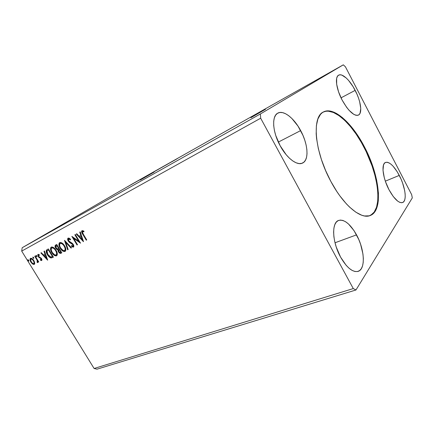 <?xml version="1.0" encoding="UTF-8"?>
<svg xmlns="http://www.w3.org/2000/svg" width="434" height="434" viewBox="0 0 434 434"><rect width="100%" height="100%" fill="white"/><g stroke="black" fill="none" stroke-linecap="round" stroke-linejoin="round"><path stroke-width="0.65" d="M265.521 109.276L250.857 117.712L265.521 109.276M154.168 172.059L140.236 180.072L154.168 172.059M369.904 215.633C383.157 210.425 378.996 175.157 363.866 147.012L364.386 146.773C379.641 175.146 383.737 210.723 370.186 215.53C360.985 219.664 343.506 205.385 330.838 181.401L325.646 170.616L321.42 159.528L318.35 148.656L316.57 138.5L316.18 133.835L316.397 125.567L317.894 118.97L320.569 114.272L322.294 112.666L324.258 111.571L326.422 110.985L328.777 110.898L333.92 112.194L336.665 113.545L342.361 117.543L351.046 126.397L359.352 137.974L366.692 151.39L372.584 165.696L376.603 179.898L378.432 193L378.312 200.611L377.84 203.975L376.056 209.633L374.754 211.863L373.186 213.658L369.285 215.823L364.468 215.964L361.761 215.248L355.875 212.204L349.56 207.089L346.327 203.796L339.882 195.891L336.746 191.361L330.838 181.401C314.444 151.515 311.666 116.632 323.466 111.939C333.779 106.319 352.229 123.137 364.386 146.773L363.866 147.012C351.822 123.609 333.583 106.867 323.205 112.08L325.891 111.261L328.245 111.175L333.399 112.466L338.965 115.601L344.742 120.397L350.531 126.652L356.146 134.117L361.413 142.531L366.177 151.629L372.063 165.924L374.965 175.461L376.94 184.662L377.895 193.217L377.77 200.828L376.538 207.208L374.2 212.08L370.799 215.199M300.654 130.596C308.086 144.104 309.274 160.173 302.574 163.059C297.16 165.972 286.825 158.269 280.147 145.726L275.731 135.43L274.391 130.346L273.702 125.589L273.697 121.357L274.359 117.815L275.65 115.102L277.505 113.301L279.849 112.471L282.572 112.623L285.572 113.724L288.729 115.726L291.925 118.536L297.995 126.11L302.943 135.343L304.782 140.187L306.106 144.961L306.86 149.502L307.017 153.641L306.567 157.227L305.509 160.124L303.876 162.207L301.711 163.385L299.097 163.591L296.118 162.799L292.89 161.014L289.538 158.302L286.207 154.748L280.147 145.726C272.487 131.969 271.548 116.057 277.776 113.144C283.516 109.753 294.144 118.173 300.654 130.596L278.324 142.092L300.654 130.596M356.542 234.865C364.62 249.398 365.797 269.275 358.093 271.375C352.609 272.498 346.766 267.735 340.565 257.096L336.231 247L334.782 241.781L333.898 236.747L333.61 232.103L333.92 228.034L334.804 224.693L336.22 222.208L338.102 220.651L340.37 220.065L342.925 220.456L345.67 221.79L348.507 223.998L354.036 230.66L358.755 239.459L360.6 244.288L362.938 253.955L363.345 258.463L363.204 262.527L362.52 265.993L361.305 268.727L359.591 270.61L357.432 271.548L354.914 271.483L352.126 270.404L349.175 268.331L346.18 265.342L340.565 257.096C332.173 242.123 331.424 222.496 338.591 220.429C344.363 219.165 350.346 223.977 356.542 234.865L335.015 242.769L356.542 234.865M399.285 175.401C405.356 186.799 407.238 201.078 402.578 202.548C398.727 203.318 394.202 199.043 388.994 189.718L385.517 181.7L384.269 177.658L383.005 170.345L383.499 165.001L384.372 163.325L385.62 162.403L387.182 162.245L388.994 162.858L390.996 164.204L393.101 166.217L397.322 171.924L401.059 179.128L402.578 182.985L404.656 190.515L405.134 193.917L405.204 196.911L404.857 199.38L404.108 201.224L402.964 202.358L401.477 202.738L399.692 202.32L397.68 201.126L393.285 196.559L388.994 189.718C382.734 178.038 381.068 163.868 385.506 162.446C389.515 161.649 394.11 165.967 399.285 175.401L385.332 181.168L399.285 175.401M355.175 90.364C360.882 101.144 362.596 113.269 358.435 115.097C353.894 116.209 348.448 111.18 342.095 100.015L338.569 91.872L336.659 84.267L336.648 78.429L337.359 76.465L338.504 75.239L340.034 74.794L341.878 75.12L346.224 77.984L348.556 80.398L353.113 86.702L356.998 94.194L358.517 98.062L359.678 101.827L360.757 108.511L360.057 113.274L359.048 114.69L357.627 115.363L355.858 115.254L353.791 114.364L349.099 110.339L346.663 107.355L342.095 100.015C336.241 89.041 334.674 76.981 338.634 75.169C342.274 72.939 350.016 80.236 355.175 90.364L341.015 97.851L355.175 90.364M97.021 369.171L355.983 289.972L412.3 197.909L411.66 194.633L345.431 66.814L343.31 64.829L260.389 113.958L22.188 247.733L132.582 183.783L343.31 64.829L260.389 113.958L260.666 118.216L353.271 288.577L94.102 368.488L21.7 251.107L260.666 118.216L353.271 288.577L355.983 289.972L412.3 197.909L411.66 194.633L345.431 66.814L343.31 64.829L132.582 183.783L22.188 247.733L21.7 251.107L94.102 368.488L97.021 369.171L94.102 368.488L353.271 288.577L355.983 289.972L97.021 369.171M171.533 161.942L177.539 158.481L171.533 161.942M166.531 164.692L161.627 167.524L166.531 164.692M158.567 169.222L153.408 172.162L158.567 169.222M150.609 173.714L145.515 176.616L150.609 173.714M138.191 180.756L144.169 177.311L138.191 180.756M136.292 181.765L135.489 182.22L136.292 181.765M133.336 183.436L132.533 183.886L133.336 183.436M128.567 186.126L131.616 184.407L128.567 186.126M135.37 182.28L130.9 184.851L135.37 182.28M134.833 182.633L138.582 180.473L134.833 182.633M146.681 175.895L141.517 178.873L146.681 175.895M155.719 170.795L150.039 174.061L155.719 170.795M162.956 166.71L156.891 170.204L162.956 166.71M172.564 161.291L165.56 165.311L172.564 161.291M177.311 158.632L174.077 160.504L177.311 158.632M33.657 257.552L32.805 257.205L33.548 258.42L33.727 257.671L32.908 257.064L32.984 257.915L33.733 258.404L33.657 257.552M36.776 255.892L35.913 255.545L36.662 256.76L36.901 256.136L36.022 255.398L36.098 256.255L36.847 256.744L36.776 255.892M47.68 260.123L44.442 251.036L43.98 251.281L45.027 254.199L43.498 255.008L41.344 252.696L40.888 252.935L47.615 260.161L44.442 251.036L43.98 251.281L45.027 254.199L43.498 255.008L41.344 252.696L40.888 252.935L47.68 260.118M56.051 250.299L53.127 247.304L51.809 246.957L50.816 247.488L50.539 249.496L51.337 251.845L52.78 254.026L54.689 255.615L56.317 255.914L57.266 254.867L57.076 252.523L56.051 250.299C54.63 247.922 53.024 246.865 51.245 247.114L51.147 247.179C50.143 248.546 50.349 250.353 51.76 252.604C53.181 254.991 54.787 256.06 56.583 255.805L56.724 255.724C57.673 254.34 57.451 252.528 56.051 250.299M83.507 241.624L80.252 231.892L79.737 232.163L80.784 235.293L79.064 236.204L76.769 233.752L76.259 234.024L83.431 241.667L80.252 231.892L79.737 232.163L80.784 235.293L79.064 236.204L76.769 233.752L76.259 234.024L83.507 241.619M68.095 238.098L67.639 239.378L68.246 241.076L69.451 242.438L72.711 244.532L73.086 246.121L72.619 246.246L71.507 245.53L71.469 246.241L72.489 246.973L73.487 247.087L73.894 246.002L73.129 244.217L69.364 241.602L68.447 240.306L68.659 238.96L70.449 239.893L70.558 239.259L69.001 238.103L68.024 238.147C67.438 238.879 67.514 239.856 68.246 241.076L72.912 244.819L73.02 246.176L71.507 245.53L71.469 246.241L73.568 247.033L73.346 244.548L72.326 243.371L68.708 240.848L68.61 238.988L70.449 239.893L70.558 239.259L68.04 238.136M64.574 245.818L61.606 242.785L60.255 242.438L59.236 242.986L58.894 244.646L59.735 247.423L61.194 249.631L63.136 251.243L64.802 251.536L65.784 250.467L65.729 248.541L64.574 245.818C63.136 243.409 61.503 242.335 59.68 242.606L59.572 242.671C58.541 244.071 58.736 245.91 60.163 248.188C61.595 250.613 63.234 251.693 65.078 251.427L65.219 251.34C66.207 249.919 65.99 248.08 64.574 245.818M28.644 260.226L27.841 259.798L28.335 260.975L28.785 261.013L28.769 260.465L27.906 259.744L27.982 260.579L28.72 261.067L28.644 260.226M56.735 244.461L55.085 245.736L55.704 248.15L56.702 249.317L57.896 249.81L58.167 251.346L59.328 252.935L60.402 253.423L61.818 252.827L56.735 244.461L55.503 245.129C54.847 245.845 54.912 246.854 55.704 248.15L57.896 249.81L58.438 251.861C59.246 253.163 60.104 253.624 61.01 253.244L61.818 252.827L56.735 244.461M64.498 240.311L67.677 249.8L68.165 249.545L65.702 242.384L71.03 248.069L71.523 247.814L64.498 240.311L67.677 249.8L68.165 249.545L65.702 242.384L71.03 248.069L71.523 247.814L64.498 240.311M83.274 234.143L82.362 231.864L82.764 231.485L83.979 231.832L83.816 231.024L82.037 230.638L81.587 231.295L81.706 232.304L86.279 240.197L86.757 239.948L83.274 234.143C82.503 233.166 82.27 232.304 82.558 231.55L83.979 231.832L83.816 231.024L81.961 230.687C81.397 231.685 81.657 232.89 82.748 234.306L86.279 240.197L86.757 239.948L83.274 234.143M74.86 234.772L78.728 241.201L71.854 236.378L77.03 244.971L77.496 244.733L73.634 238.326L80.529 243.165L75.326 234.523L74.86 234.772L78.728 241.201L71.854 236.378L77.03 244.971L77.496 244.733L73.634 238.326L80.529 243.165L75.326 234.523L74.86 234.772M47.105 249.615L46.21 250.668L46.292 252.1L48.527 256.244L50.946 257.964L53.415 257.167L48.386 248.926L46.921 249.718C45.847 250.89 46.02 252.561 47.442 254.731C48.402 256.44 49.612 257.525 51.071 257.986L53.415 257.167L48.386 248.926L47.105 249.615M41.659 260.508L41.941 259.678L41.344 258.317L38.995 256.787L38.382 255.924L38.469 255.056L39.418 255.376L39.32 254.704L37.888 254.416L37.845 255.908L38.854 257.367L41.008 258.659L41.268 259.733L40.281 259.456L40.346 260.085L41.366 260.557L41.735 260.465L41.496 258.55L38.55 256.277L38.469 255.056L39.418 255.376L39.32 254.704L37.942 254.378L38.159 256.521L41.1 258.794L41.197 259.792L40.281 259.456L40.346 260.085L41.659 260.508M35.138 256.011L34.731 256.228L37.118 260.254L37.46 261.534L37.069 261.81L37.259 262.537L37.693 262.575L37.807 261.241L38.338 262.103L38.745 261.892L35.138 256.011L34.731 256.228L37.118 260.254L37.259 262.537L37.715 262.559L37.807 261.241L38.338 262.103L38.745 261.892L35.138 256.011M34.704 262.858L33.483 260.069L31.313 258.29L30.494 258.355L30.022 258.979L30.331 261.062L32.073 263.612L33.847 264.496L34.498 264.154L34.736 263.351L33.819 260.579C32.81 258.919 31.698 258.176 30.494 258.355L30.434 258.398C29.74 259.304 29.886 260.552 30.879 262.136L32.539 263.997L34.21 264.387L34.704 262.858M22.188 247.733L260.389 113.958L260.666 118.216L21.7 251.107L22.188 247.733M28.839 260.829L28.356 260.351L27.982 260.579L28.356 260.351L28.161 259.754L28.839 260.829M61.232 253.076L61.378 253.011C60.467 253.391 59.615 252.93 58.807 251.628L58.438 251.861L58.807 251.628L58.264 249.577L57.896 249.81L58.264 249.577L56.078 247.922L55.704 248.15L56.078 247.922C55.33 246.713 55.232 245.731 55.774 244.977L55.422 246.127L56.181 248.085L57.071 249.089L58.264 249.577L58.536 251.112L59.366 252.382L60.228 253.071L61.085 253.131M56.691 245.595L57.19 245.329L56.691 245.595L57.19 245.329L59.078 248.432L58.709 248.666L57.733 249.051L56.138 247.922L56.143 245.926L56.458 245.736M59.377 249.409L59.008 249.637L59.599 249.29L61.227 251.964L60.858 252.197L60.402 252.436L58.867 251.617L58.823 249.751L59.133 249.561M59.23 249.523L60.858 252.197L61.227 251.964L59.599 249.29L59.23 249.523L60.858 252.197L60.038 252.534L59.198 252.073L58.46 250.38L59.23 249.523M56.821 245.557L58.709 248.666L59.078 248.432L57.19 245.329L56.821 245.557L58.709 248.666L57.527 249.04L56.469 248.378L55.731 246.604L56.821 245.557M59.339 243.333L59.474 245.601L61.02 248.704L63.505 251.009L65.35 251.232C63.527 251.4 61.916 250.309 60.532 247.96L60.163 248.188L60.532 247.96C59.181 245.812 58.937 244.006 59.8 242.546L59.425 243.073M61.351 243.116L63.196 244.174L64.503 245.823C63.359 243.897 62.051 243.035 60.592 243.23L60.218 243.458C61.682 243.262 62.984 244.13 64.129 246.056C65.274 247.879 65.442 249.366 64.644 250.51L64.536 250.575C63.055 250.754 61.747 249.881 60.603 247.96C59.453 246.127 59.29 244.646 60.125 243.517L61.053 243.1M64.775 250.396L65.013 250.277C65.811 249.132 65.642 247.646 64.503 245.823L64.129 246.056L64.503 245.823L65.138 247.087L65.463 249.566M65.377 249.81L65.1 250.206M64.644 250.51L64.97 250.304M71.496 247.787L71.03 248.069L71.393 247.836L66.071 242.156L65.702 242.384L66.071 242.156L71.496 247.787M68.154 249.512L67.677 249.8L68.046 249.566L65.073 240.924L68.154 249.512M69.228 238.678L70.536 239.4L69.028 238.733L68.659 238.96L68.995 238.749M73.704 246.913L71.832 246.007L71.469 246.241L71.843 245.801L72.63 246.61L73.704 246.913M73.384 245.942L73.02 246.176L73.384 245.942L73.275 244.592L72.912 244.819L73.275 244.592L72.337 243.631L71.968 243.865L72.337 243.631L71.257 243.078L70.888 243.306L71.257 243.078L68.615 240.848L68.246 241.076L68.615 240.848L68.219 238.076M68.062 238.374L68.078 239.573L68.876 241.233L72.852 244.044L73.476 244.988L73.449 245.888M86.735 239.915L86.279 240.197L86.643 239.964L83.111 234.078L82.748 234.306L83.111 234.078C82.129 232.798 81.82 231.631 82.183 230.579L82.205 232.412L86.735 239.915M83.035 231.273L83.898 231.425L82.579 231.534L82.948 231.306M83.252 240.854L76.644 233.817L83.252 240.854M81.153 235.065L80.784 235.293L81.153 235.065L80.116 231.962L81.153 235.065M82.579 239.324L81.489 236.063L79.802 236.986L81.489 236.063L81.12 236.291L81.489 236.063L82.579 239.324L82.21 239.557L79.802 236.986L81.12 236.291L82.21 239.557L82.579 239.324M80.127 242.508L74.002 238.092L73.634 238.326L74.002 238.092L80.127 242.508M77.474 244.695L77.03 244.971L77.398 244.738L72.608 236.796L77.474 244.695M79.097 240.968L78.728 241.201L79.097 240.968L75.245 234.566L79.097 240.968M56.854 255.615C55.075 255.762 53.501 254.682 52.129 252.371L51.76 252.604L52.129 252.371C50.8 250.261 50.545 248.487 51.375 247.06L50.93 247.825L50.914 249.268L52.368 252.745L54.386 254.953L55.736 255.664L56.854 255.615M52.888 247.619L54.706 248.671L55.991 250.299C54.858 248.4 53.577 247.548 52.151 247.733L51.782 247.96C53.208 247.776 54.489 248.628 55.617 250.526C56.751 252.328 56.925 253.787 56.154 254.904L56.051 254.97C54.608 255.138 53.317 254.275 52.188 252.382C51.049 250.57 50.881 249.116 51.689 248.015L52.601 247.608M56.284 254.796L56.518 254.677C57.293 253.554 57.12 252.094 55.991 250.299L55.617 250.526L55.991 250.299L56.621 251.541L56.957 253.977M56.876 254.215L56.604 254.606M56.154 254.904L56.48 254.698M52.237 257.66L53.393 257.134L51.44 257.753C49.981 257.291 48.771 256.212 47.811 254.503L47.442 254.731L47.811 254.503C46.449 252.436 46.237 250.792 47.176 249.572M47.024 249.696L46.584 251.492L47.599 254.14L49.433 256.592L51.657 257.763M48.391 250.017L48.852 249.772L48.391 250.017L48.852 249.772L52.84 256.31L48.852 249.772L48.478 250L52.471 256.543L50.821 257.096L47.865 254.514L47.013 251.058L47.811 250.364M47.382 259.282L41.279 252.729L47.382 259.282M45.396 253.971L45.027 254.199L45.396 253.971L44.366 251.08L45.396 253.971M46.818 257.948L45.727 254.904L44.187 255.751L45.727 254.904L45.358 255.132L45.727 254.904L46.818 257.948L46.449 258.176L44.187 255.751L45.358 255.132L46.449 258.176L46.818 257.948M41.854 260.329L40.72 259.858L40.346 260.085L40.704 259.722L41.854 260.329M41.555 259.57L41.187 259.798L41.572 259.559L41.04 258.084L40.671 258.311L41.04 258.084L40.259 257.688L39.885 257.921L40.259 257.688L39.228 257.134L38.854 257.367L39.228 257.134L38.534 256.293L38.159 256.521L38.534 256.293L38.165 254.286L38.073 255.176L38.686 256.527L41.273 258.301L41.637 259.505M36.971 256.51L36.467 256.027L36.098 256.255L36.467 256.027L36.277 255.409L36.971 256.51M38.729 261.859L38.338 262.103L38.707 261.87L38.176 261.008L37.807 261.241L38.176 261.008L38.729 261.859M37.872 262.375L37.259 262.537L37.628 262.304L37.476 261.724L37.872 262.375M37.834 261.225L36.315 257.975L35.941 258.208L36.315 257.975L35.116 256.022L37.834 261.225M33.852 258.165L33.358 257.688L32.984 257.915L33.358 257.688L33.163 257.074L33.852 258.165M34.215 264.263L32.908 263.763L32.539 263.997L32.908 263.763L31.248 261.903L30.879 262.136L31.248 261.903C30.347 260.471 30.147 259.266 30.651 258.29L30.364 258.903M30.342 259.234L31.606 262.44L33.847 264.235M31.313 258.843L30.939 259.071L31.313 258.843C32.219 258.745 33.044 259.315 33.787 260.557L34.454 262.19L34.259 263.362M31.449 258.794L33.255 259.82L33.787 260.557L33.418 260.785L33.787 260.557C34.536 261.74 34.671 262.689 34.199 263.411L33.771 263.677C32.848 263.742 32.018 263.156 31.275 261.919C30.521 260.731 30.396 259.792 30.901 259.098L30.939 259.071C31.845 258.973 32.669 259.543 33.418 260.785C34.161 261.968 34.302 262.917 33.825 263.639L32.794 263.514L31.275 261.919L30.575 260.102L30.939 259.071L32.246 259.429L33.418 260.785L34.085 262.424L33.83 263.633M33.819 263.644L34.145 263.443M60.603 247.96L59.746 246.051L59.648 244.233L60.44 243.371L61.764 243.62L63.304 244.906L64.476 246.68L65.133 248.611L65.008 250.044L64.313 250.657L63.087 250.451L60.603 247.96M79.802 236.986L81.12 236.291L82.21 239.557L79.802 236.986M52.188 252.382L51.337 250.505L51.223 248.715L51.993 247.874L53.29 248.129L54.803 249.398L55.964 251.14L56.615 253.044L56.507 254.449L55.834 255.051L54.635 254.839L52.188 252.382M52.471 256.543L50.621 257.064L48.82 255.821L47.111 252.979L46.872 251.698L47.219 250.792L48.478 250L52.471 256.543M44.187 255.751L45.358 255.132L46.449 258.176L44.187 255.751M127.786 186.609L131.583 184.423L127.786 186.609M128.057 186.441L131.068 184.716L128.068 186.43M139.216 180.159L141.224 179.003L139.216 180.159M147.05 175.694L142.14 178.515L147.05 175.694M146.546 176.014L150.999 173.47L146.567 176.025M151.466 173.258L152.849 172.455L151.466 173.258M153.289 172.2L154.873 171.278L153.289 172.2M154.667 171.452L158.92 169L154.667 171.452M172.515 161.367L174.539 160.211L172.515 161.367M58.899 249.702L59.192 249.517M56.208 245.888L56.512 245.698M60.169 243.49L60.494 243.29M51.733 247.988L52.064 247.787M41.197 259.792L41.572 259.559"/></g></svg>
